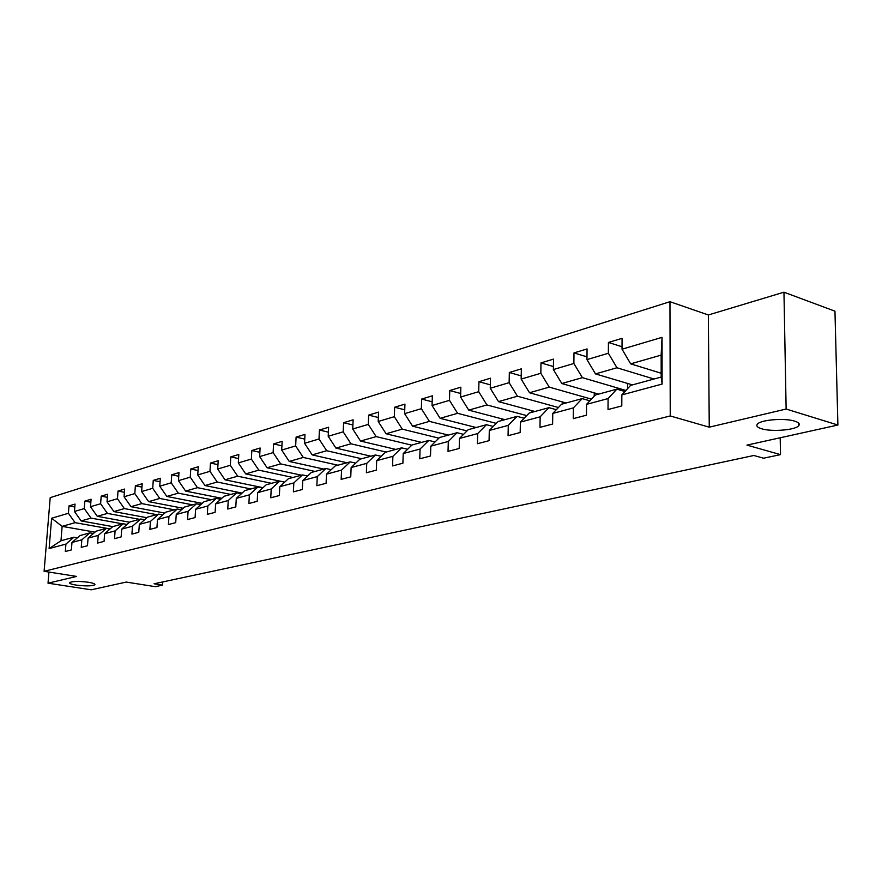 <?xml version="1.0" encoding="UTF-8"?>
<svg xmlns="http://www.w3.org/2000/svg" width="882" height="882" viewBox="0 0 882 882"><rect width="100%" height="100%" fill="white"/><g stroke="black" fill="none" stroke-linecap="round" stroke-linejoin="round"><path stroke-width="1.32" d="M88.465 582.263C93.205 583.057 95.333 583.895 94.848 584.766C91.838 586.144 85.587 586.243 76.084 585.086C71.299 584.303 69.138 583.465 69.601 582.583C72.611 581.194 78.895 581.095 88.465 582.263M794.77 421.166C799.081 422.566 800.305 424.187 798.419 426.017C794.285 430.229 771.309 431.893 761.552 428.751C757.109 427.362 755.819 425.741 757.671 423.867C761.574 419.656 785.035 417.914 794.77 421.166M669.956 301.699L50.208 497.646L44.1 571.304L670.243 415.962L669.956 301.699L708.356 314.973L709.249 427.175L786.138 409.039L783.955 292.196L708.356 314.973M783.955 292.196L834.956 311.181L837.9 425.036L746.933 445.112L780.493 454.627L780.195 437.77M48.94 572.065L48.025 583.178L91.21 589.804L126.258 582.076L155.298 586.673L162.575 585.141L162.784 581.922M786.138 409.039L837.9 425.036M94.991 532.155L62.137 526.367L60.979 540.754L73.923 537.215L65.93 544.084L65.323 551.515L71.387 549.927L71.982 542.452L81.828 539.817L81.243 547.358L87.483 545.726L88.068 538.141L98.211 535.418L97.626 543.069L104.065 541.383L104.638 533.687L115.09 530.887L114.517 538.648L121.143 536.918L121.716 529.112L132.487 526.212L131.925 534.095L138.772 532.309L139.323 524.382L150.436 521.405L149.885 529.398L156.941 527.546L157.492 519.509L168.958 516.433L168.418 524.547L175.705 522.64L176.246 514.471L188.087 511.295L187.557 519.542L195.087 517.569L195.606 509.278L207.832 505.992L207.325 514.371L215.098 512.332L215.605 503.909L228.251 500.513L227.754 509.024L235.803 506.918L236.288 498.363L249.363 494.846L248.889 503.501L257.202 501.318L257.676 492.619L271.215 488.992L270.752 497.779L279.362 495.53L279.815 486.677L293.827 482.917L293.386 491.858L302.305 489.521L302.747 480.525L317.266 476.633L316.847 485.717L326.086 483.303L326.505 474.152L341.555 470.106L341.158 479.356L350.749 476.853L351.135 467.537L366.747 463.348L366.372 472.763L376.327 470.161L376.691 460.68L392.898 456.325L392.556 465.917L402.898 463.204L403.228 453.557L420.064 449.037L419.755 458.794L430.493 455.983L430.802 446.16L448.31 441.463L448.023 451.397L459.202 448.475L459.467 438.464L477.691 433.569L477.438 443.712L489.069 440.669L489.301 430.46L508.275 425.367L508.065 435.697L520.182 432.522L520.38 422.114L540.148 416.811L539.982 427.351L552.617 424.044L552.76 413.426L573.388 407.892L573.267 418.641L586.453 415.19L586.552 404.353L608.084 398.576L608.018 409.546L621.788 405.94L621.843 394.893L662.106 384.078L662.04 337.354L661.158 355.126L630.663 363.847L661.18 373.24M65.93 544.084L49.116 548.593L51.619 518.252L68.399 513.28L68.994 505.915L74.805 506.996M662.04 337.354L622.031 349.206L622.075 338.324L608.426 342.459L608.36 353.263L586.96 359.602L587.059 348.941L573.995 352.899L573.873 363.483L553.378 369.558L553.521 359.106L540.986 362.899L540.831 373.273L521.163 379.095L521.35 368.841L509.333 372.491L509.135 382.667L490.26 388.256L490.491 378.202L478.948 381.697L478.706 391.685L460.58 397.054L460.845 387.187L449.754 390.539L449.478 400.351L432.048 405.511L432.345 395.82L421.673 399.05L421.364 408.675L404.606 413.647L404.937 404.121L394.662 407.23L394.331 416.69L378.191 421.475L378.543 412.115L368.654 415.113L368.29 424.407L352.734 429.016L353.12 419.821L343.594 422.71L343.197 431.838L328.203 436.281L328.611 427.252L319.416 430.03L319.008 439.004L304.544 443.293L304.974 434.407L296.098 437.097L295.657 445.928L281.7 450.063L282.152 441.331L273.585 443.922L273.122 452.609L259.639 456.6L260.102 448.001L251.833 450.515L251.359 459.059L238.316 462.918L238.802 454.462L230.797 456.887L230.312 465.288L217.7 469.026L218.207 460.702L210.467 463.05L209.96 471.33L197.755 474.935L198.274 466.743L190.777 469.015L190.258 477.162L178.451 480.657L178.98 472.587L171.725 474.792L171.196 482.818L159.752 486.203L160.292 478.253L153.259 480.381L152.718 488.286L141.638 491.572L142.189 483.733L135.376 485.806L134.814 493.589L124.064 496.775L124.627 489.058L118.023 491.053L117.46 498.738L107.031 501.825L107.604 494.218L101.187 496.158L100.614 503.732L90.493 506.731L91.078 499.223L84.848 501.108L84.264 508.572L74.452 511.483L75.036 504.085L68.994 505.915M780.493 454.627L763.591 458.199L753.845 455.487L154.074 583.785L162.575 585.141M71.982 542.452L80.008 535.561L89.876 532.871L93.437 533.489M127.03 524.459L123.248 523.765L112.764 526.62L81.155 520.931L91.011 518.109L122.819 523.886M89.876 532.871L81.828 539.817M74.452 511.483L81.155 520.931M84.264 508.572L91.011 518.109M88.068 538.141L96.138 531.162L106.314 528.384L109.985 529.046M129.588 522.221L97.274 516.323L107.428 513.412L139.499 519.333M106.314 528.384L98.211 535.418M90.493 506.731L97.274 516.323M100.614 503.732L107.428 513.412M146.908 517.712L113.877 511.571L124.351 508.583L156.676 514.647M112.764 526.62L104.638 533.687M123.248 523.765L115.09 530.887M107.031 501.825L113.877 511.571M117.46 498.738L124.351 508.583M121.716 529.112L129.897 521.957L140.701 519.002L144.604 519.73M164.758 513.059L130.988 506.687L141.781 503.6L174.371 509.818M140.701 519.002L132.487 526.212M124.064 496.775L130.988 506.687M134.814 493.589L141.781 503.6M139.323 524.382L147.559 517.139L158.694 514.096L162.74 514.856M183.18 508.286L148.628 501.637L159.763 498.462L192.607 504.846M158.694 514.096L150.436 521.405M141.638 491.572L148.628 501.637M152.718 488.286L159.763 498.462M157.492 519.509L165.772 512.166L177.271 509.035L181.438 509.829M202.187 503.368L166.819 496.434L178.307 493.159L211.426 499.719M177.271 509.035L168.958 516.433M159.752 486.203L166.819 496.434M171.196 482.818L178.307 493.159M176.246 514.471L184.57 507.04L196.443 503.798L200.754 504.647M221.801 498.297L185.595 491.076L197.458 487.68L230.83 494.427M196.443 503.798L188.087 511.295M178.451 480.657L185.595 491.076M190.258 477.162L197.458 487.68M195.606 509.278L203.985 501.748L216.244 498.407L220.709 499.289M242.076 493.082L204.988 485.53L217.226 482.024L250.874 488.959M216.244 498.407L207.832 505.992M197.755 474.935L204.988 485.53M209.96 471.33L217.226 482.024M215.605 503.909L224.039 496.279L236.707 492.817L241.326 493.755M263.023 487.702L225.009 479.808L237.666 476.192L271.568 483.314M236.707 492.817L228.251 500.513M217.7 469.026L225.009 479.808M230.312 465.288L237.666 476.192M236.288 498.363L244.766 490.624L257.864 487.051L262.649 488.044M279.704 481.098L245.703 473.888L258.79 470.15L292.956 477.482M257.864 487.051L249.363 494.846M238.316 462.918L245.703 473.888M251.359 459.059L258.79 470.15M257.676 492.619L266.199 484.78L279.759 481.076L284.721 482.134M301.368 475.189L267.103 467.769L280.641 463.899L315.072 471.451M279.759 481.076L271.215 488.992M259.639 456.6L267.103 467.769M273.122 452.609L280.641 463.899M279.815 486.677L288.381 478.728L302.416 474.902L307.553 476.015M323.771 469.081L289.252 461.44L303.265 457.438L337.949 465.211M302.416 474.902L293.827 482.917M281.7 450.063L289.252 461.44M295.657 445.928L303.265 457.438M302.747 480.525L311.346 472.465L325.888 468.496L331.224 469.687M346.957 462.752L312.173 454.892L326.693 450.735L361.631 458.75M325.888 468.496L317.266 476.633M304.544 443.293L312.173 454.892M319.008 439.004L326.693 450.735M326.505 474.152L335.138 465.972L350.209 461.87L355.755 463.127M370.958 456.203L335.921 448.1L350.97 443.8L386.162 452.058M350.209 461.87L341.555 470.106M328.203 436.281L335.921 448.1M343.197 431.838L350.97 443.8M351.135 467.537L359.812 459.246L375.445 454.98L381.2 456.325M395.831 449.423L360.54 441.066L376.151 436.601L411.795 445.178M375.445 454.98L366.747 463.348M352.734 429.016L360.54 441.066M368.29 424.407L376.151 436.601M376.691 460.68L385.401 452.268L401.619 447.847L407.616 449.269M421.607 442.389L386.084 433.757L402.269 429.137L438.883 438.167M401.619 447.847L392.898 456.325M378.191 421.475L386.084 433.757M394.331 416.69L402.269 429.137M403.228 453.557L411.96 445.024L428.817 440.427L435.047 441.959M448.354 435.102L412.589 426.182L429.402 421.375L467.019 430.912M428.817 440.427L420.064 449.037M404.606 413.647L412.589 426.182M421.364 408.675L429.402 421.375M430.802 446.16L439.556 437.494L457.074 432.72L463.568 434.352M476.115 427.527L440.118 418.311L457.604 413.316L496.268 423.382M457.074 432.72L448.31 441.463M432.048 405.511L440.118 418.311M449.478 400.351L457.604 413.316M459.467 438.464L468.243 429.677L486.467 424.705L493.247 426.458M504.956 419.667L468.739 410.13L486.93 404.937L526.708 415.598M486.467 424.705L477.691 433.569M460.58 397.054L468.739 410.13M478.706 391.685L486.93 404.937M489.301 430.46L498.087 421.53L517.061 416.359L524.14 418.244M534.933 411.486L498.517 401.619L517.447 396.205L558.416 407.517M517.061 416.359L508.275 425.367M490.26 388.256L498.517 401.619M509.135 382.667L517.447 396.205M520.38 422.114L529.167 413.063L548.935 407.671L556.333 409.7M566.123 402.975L529.52 392.755L549.232 387.121L591.458 399.138M548.935 407.671L540.148 416.811M521.163 379.095L529.52 392.755M540.831 373.273L549.232 387.121M552.76 413.426L561.558 404.232L582.175 398.609L589.904 400.792M598.602 394.122L561.812 383.527L582.374 377.65L625.933 390.45M582.175 398.609L573.388 407.892M553.378 369.558L561.812 383.527M573.873 363.483L582.374 377.65M586.552 404.353L595.339 395.015L616.849 389.149L624.952 391.52M632.46 384.894L595.504 373.902L616.959 367.761L654.003 379.017M616.849 389.149L608.084 398.576M586.96 359.602L595.504 373.902M608.36 353.263L616.959 367.761M621.843 394.893L630.597 385.401L661.191 377.055L662.106 384.078M622.031 349.206L630.663 363.847M709.249 427.175L670.243 415.962M48.025 583.178L76.635 576.431L44.1 571.304M661.191 377.055L661.158 355.126M73.923 537.215L77.384 537.811M110.118 528.924L75.08 522.662L62.137 526.367L51.619 518.252M60.979 540.754L49.116 548.593M68.399 513.28L75.08 522.662M608.426 342.459L622.042 346.747M627.565 383.438L627.554 388.697M573.995 352.899L586.993 356.857M594.248 392.865L594.225 396.194M540.986 362.899L553.411 366.559M562.264 401.905L562.242 404.044M509.333 372.491L521.229 375.886M531.526 410.56L531.493 412.423M478.948 381.697L490.337 384.861M501.968 418.873L501.935 420.482M449.754 390.539L460.669 393.493M473.513 426.866L473.48 428.244M421.673 399.05L432.158 401.806M446.116 434.539L446.083 435.719M394.662 407.23L404.739 409.81M419.711 441.937L419.678 442.918M368.654 415.113L378.334 417.528M394.243 449.048L394.221 449.864M343.594 422.71L352.91 424.981M369.668 455.906L369.646 456.567M319.416 430.03L328.391 432.169M296.098 437.097L304.742 439.104M273.585 443.922L281.92 445.818M251.833 450.515L259.87 452.301M230.797 456.887L238.57 458.574M210.467 463.05L217.964 464.649M238.559 492.365L238.515 493.192M190.777 469.015L198.042 470.525M219.089 497.757L219.023 498.958M171.725 474.792L178.748 476.225M200.225 502.983L200.126 504.526M153.259 480.381L160.061 481.748M181.924 508.043L181.835 509.487M135.376 485.806L141.947 487.107M164.173 512.949L164.129 513.622M118.023 491.053L124.395 492.299M101.187 496.158L107.372 497.338M84.848 501.108L90.846 502.233M798.419 426.017L798.353 422.842"/></g></svg>
